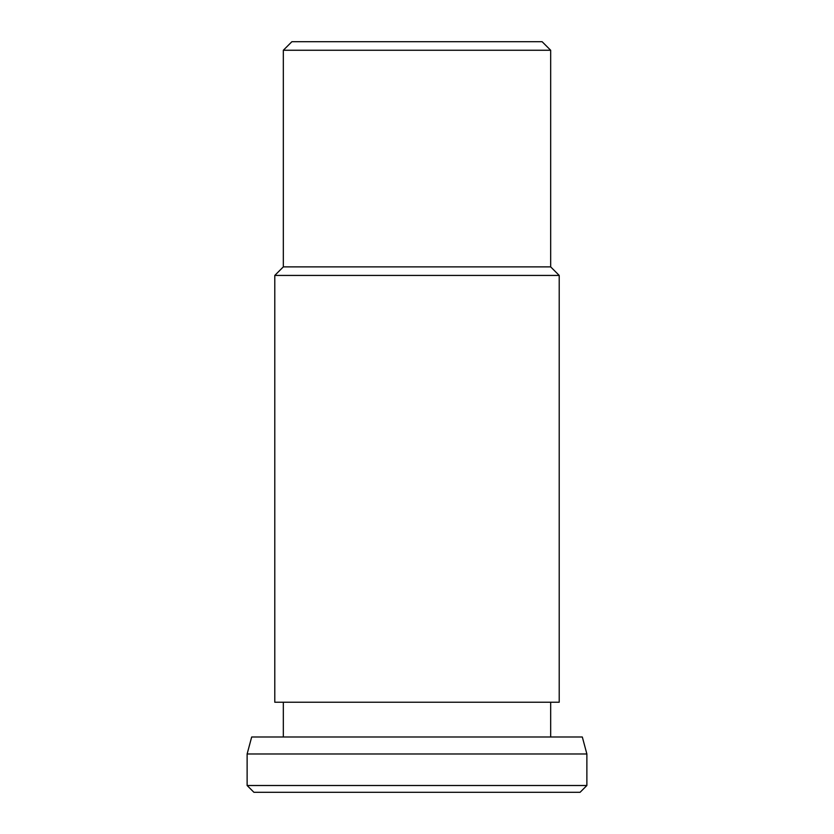 <?xml version="1.0" encoding="UTF-8"?>
<svg xmlns="http://www.w3.org/2000/svg" width="834" height="834" viewBox="0 0 834 834"><rect width="100%" height="100%" fill="white"/><g stroke="black" fill="none" stroke-linecap="round" stroke-linejoin="round"><path stroke-width="1.25" d="M417 275.428L274.782 275.428L274.782 702.228L559.218 702.228L559.218 275.428L417 275.428M283.331 50.248L291.89 41.7L542.11 41.7L550.669 50.248L283.331 50.248L283.331 266.88L550.669 266.88L559.218 275.428M247.125 753.978L251.68 736.995L582.32 736.995L586.875 753.978L247.125 753.978L247.125 785.503L586.875 785.503L580.078 792.3L253.922 792.3L247.125 785.503M283.331 266.88L274.782 275.428M283.331 702.228L283.331 736.995M550.669 50.248L550.669 266.88M586.875 753.978L586.875 785.503M550.669 702.228L550.669 736.995"/></g></svg>
